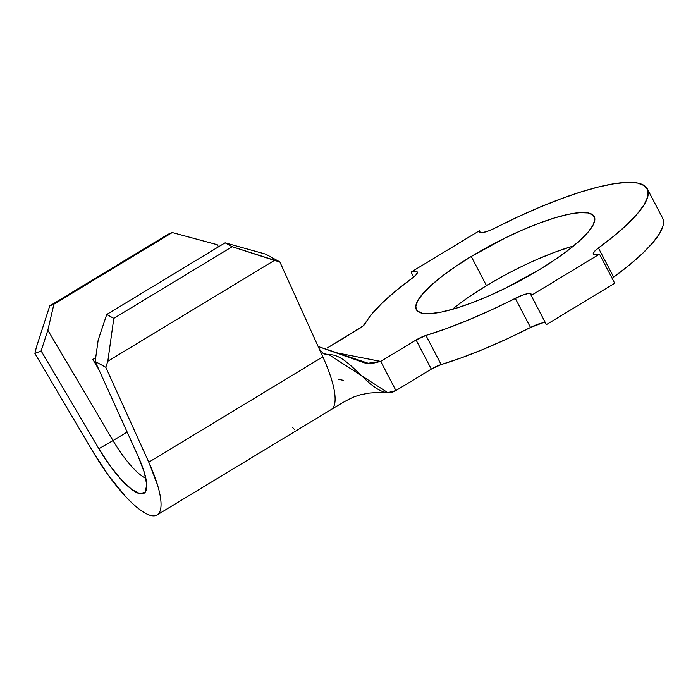 <?xml version="1.0" encoding="UTF-8"?>
<svg xmlns="http://www.w3.org/2000/svg" width="698" height="698" viewBox="0 0 698 698"><rect width="100%" height="100%" fill="white"/><g stroke="black" fill="none" stroke-linecap="round" stroke-linejoin="round"><path stroke-width="1.05" d="M157.102 514.941A84.353 22.179 58.8 0 1 92.66 451.274L34.9 353.485L41.13 350.937L98.88 448.727L109.874 465.531L121.278 479.666L131.756 489.464L140.08 493.774L145.271 492.099L146.72 484.621L144.259 472.232L138.169 456.379L95.181 361.459L98.182 340.013L106.733 314.484L225.096 242.834L265.711 254.151L279.854 261.925L274.41 260.406L107.815 361.25L105.791 367.288L148.779 462.207L322.842 356.835L319.37 349.183L322.842 356.835L148.779 462.207A84.353 22.179 58.8 0 1 157.102 514.941L331.157 409.569A84.353 22.179 -121.2 0 0 322.842 356.835A84.353 22.179 58.8 0 1 330.887 409.735M292.654 427.56L294.233 429.235M470.984 295.551L486.489 285.639L471.255 256.489A100.381 22.467 152.4 0 1 594.242 216.607A100.381 22.467 152.4 0 1 539.301 269.742L505.003 288.431L487.536 296.484L470.749 303.264L455.297 308.499L441.755 311.989L430.657 313.594L422.43 313.271L417.378 311.011L415.711 306.919L417.491 301.135L422.639 293.893L430.963 285.473L442.139 276.19L455.75 266.409L471.255 256.489L505.553 237.8L523.02 229.747L539.807 222.967L555.268 217.732L568.809 214.242L579.907 212.637L588.135 212.96L593.178 215.22L594.844 219.312L593.073 225.096L587.925 232.338L579.602 240.758L568.416 250.041L554.814 259.831L539.301 269.742A100.381 22.467 152.4 0 1 416.322 309.624A100.381 22.467 152.4 0 1 471.255 256.489L486.489 285.639A100.381 22.467 -27.6 0 0 452.287 309.38M113.024 440.578L127.141 432.027L113.024 440.578L47.839 330.215L113.024 440.578A50.614 13.306 -121.2 0 0 145.847 478.357A50.614 13.306 58.8 0 1 113.024 440.578L98.88 448.727L113.024 440.578M365.22 323.61A160.278 35.868 152.4 0 1 412.134 278.249L395.618 291.04L382.068 303.072L371.842 314.03L363.012 325.992L327.292 347.988L358.903 328.854A11.814 2.644 152.4 0 0 365.22 323.61M647.316 188.861L662.55 218.003A160.278 35.868 -27.6 0 1 613.664 277.132L598.43 247.991L614.188 235.811L627.293 224.311L637.422 213.745L644.324 204.392L647.831 196.47L647.866 190.179L644.411 185.659L637.571 183.042L627.493 182.37L614.432 183.67L598.71 186.907L580.71 192.011L560.869 198.843L539.667 207.254L517.628 217.017L495.283 227.906A160.278 35.868 152.4 0 1 647.316 188.861A160.278 35.868 152.4 0 1 598.43 247.991L594.417 251.481L593.195 253.95L595.001 254.892L599.486 254.124L531.161 295.481L530.785 293.771L527.496 293.718L521.956 295.35L491.776 309.755L468.637 319.928L446.493 328.566L425.937 335.433A11.814 2.644 152.4 0 0 416.087 339.978L425.937 335.433L441.171 364.574A11.814 2.644 -27.6 0 0 431.32 369.129L416.087 339.978L380.698 361.407L366.38 363.501L318.166 346.522L370.21 363.928L380.698 361.407L341.697 353.807L380.698 361.407L395.932 390.548L387.783 392.642L329.124 354.767C350.858 353.092 374.643 403.435 395.932 390.548L380.698 361.407L416.087 339.978L431.32 369.129L395.932 390.548L431.32 369.129L441.171 364.574A160.278 35.868 -27.6 0 0 530.515 327.467L515.272 298.325A160.278 35.868 152.4 0 1 425.937 335.433L441.171 364.574L461.727 357.708L483.871 349.07L507.01 338.896L530.515 327.467L515.272 298.325A16.874 3.778 152.4 0 1 531.283 294.207A16.874 3.778 152.4 0 1 531.161 295.481L546.394 324.622L531.161 295.481L599.486 254.124L614.72 283.266L546.394 324.622L614.72 283.266L599.486 254.124A16.874 3.778 152.4 0 1 593.283 254.212A16.874 3.778 152.4 0 1 598.43 247.991L613.664 277.132A16.874 3.778 -27.6 0 0 612.129 278.31M545.4 322.729A16.874 3.778 -27.6 0 0 530.515 327.467L542.73 322.86M479.404 230.75L480.39 232.652L479.404 230.75L411.078 272.107L413.67 277.062L411.078 272.107A16.874 3.778 152.4 0 1 417.282 272.019A16.874 3.778 152.4 0 1 412.134 278.249L416.148 274.75L417.369 272.281L415.554 271.339L411.078 272.107L479.404 230.75A16.874 3.778 152.4 0 0 479.282 232.024A16.874 3.778 152.4 0 0 495.283 227.906L488.609 230.89L483.06 232.513L479.77 232.46L479.404 230.75M613.664 277.132L629.43 264.961L642.535 253.453L652.656 242.895L659.566 233.533L663.074 225.62L663.1 219.32L662.515 217.924M338.748 379.415L343.503 380.34M573.512 246.001A100.381 22.467 -27.6 0 0 486.489 285.639L503.31 275.98M538.254 258.888L555.041 252.109L570.502 246.883M319.37 349.183L279.854 261.925L319.37 349.183L323.296 353.537L329.124 354.767L325.512 354.444L322.363 352.918M217.261 244.719L218.509 246.822L217.261 244.719L172.266 232.547L53.912 304.197L47.839 330.215L41.13 350.937L98.88 448.727A59.051 15.531 58.8 0 0 145.708 491.392A59.051 15.531 58.8 0 0 138.169 456.379L95.181 361.459L105.791 367.288L148.779 462.207L157.478 484.848C159.572 491.776 160.749 497.683 160.994 502.551C161.247 507.429 160.557 510.988 158.926 513.231C157.294 515.482 154.825 516.284 151.51 515.639C148.194 514.993 144.224 512.934 139.617 509.479C135.002 506.015 130.011 501.347 124.645 495.475L108.356 475.286L92.66 451.274L34.9 353.485L36.331 347.342L49.759 305.899L53.912 304.197L172.266 232.547L168.113 234.249L49.759 305.899L168.113 234.249L172.266 232.547L217.261 244.719M310.531 422.054L321.726 415.284M107.815 361.25L274.41 260.406L232.172 246.717L113.809 318.367L107.815 361.25L113.809 318.367L232.172 246.717L225.096 242.834L106.733 314.484L113.809 318.367L106.733 314.484L98.182 340.013L95.181 361.459L105.791 367.288L107.815 361.25M98.872 369.608L92.86 359.435L95.705 357.716L92.86 359.435L98.872 369.608M265.711 254.151L279.854 261.925L232.172 246.717L225.096 242.834L265.711 254.151M36.331 347.342L34.9 353.485L41.13 350.937L47.839 330.215L53.912 304.197L49.759 305.899L36.331 347.342M331.157 409.578C341.811 402.964 349.593 398.671 354.523 396.7L360.133 394.832L368.727 393.131C378.15 392.337 384.502 392.171 387.783 392.642"/></g></svg>
